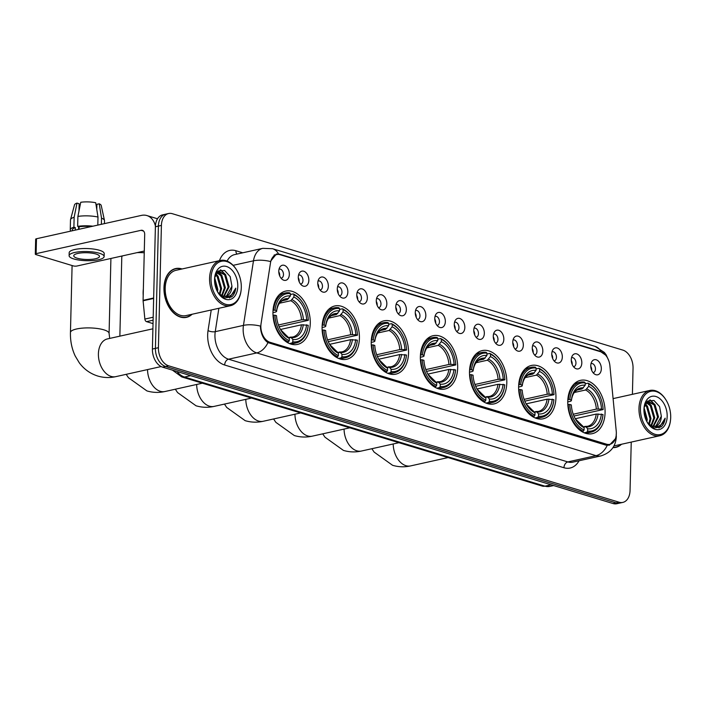 <?xml version="1.0" encoding="UTF-8"?>
<svg xmlns="http://www.w3.org/2000/svg" width="706" height="706" viewBox="0 0 706 706"><rect width="100%" height="100%" fill="white"/><g stroke="black" fill="none" stroke-linecap="round" stroke-linejoin="round"><path stroke-width="1.06" d="M408.536 353.141A27.305 18.127 77.5 0 0 383.949 320.842A27.305 18.127 77.5 0 0 371.232 341.845A27.305 18.127 77.5 0 0 395.81 374.154A27.305 18.127 77.5 0 0 408.536 353.141M555.94 397.778A27.305 18.127 77.5 0 0 531.353 365.47A27.305 18.127 77.5 0 0 518.628 386.482A27.305 18.127 77.5 0 0 543.214 418.782A27.305 18.127 77.5 0 0 555.94 397.778M506.802 382.899A27.305 18.127 77.5 0 0 482.224 350.591A27.305 18.127 77.5 0 0 469.499 371.603A27.305 18.127 77.5 0 0 494.085 403.903A27.305 18.127 77.5 0 0 506.802 382.899M457.673 368.02A27.305 18.127 77.5 0 0 433.087 335.712A27.305 18.127 77.5 0 0 420.361 356.724A27.305 18.127 77.5 0 0 444.948 389.032A27.305 18.127 77.5 0 0 457.673 368.02M359.407 338.271A27.305 18.127 77.5 0 0 334.82 305.963A27.305 18.127 77.5 0 0 322.095 326.975A27.305 18.127 77.5 0 0 346.681 359.275A27.305 18.127 77.5 0 0 359.407 338.271M310.269 323.392A27.305 18.127 77.5 0 0 285.683 291.084A27.305 18.127 77.5 0 0 272.957 312.096A27.305 18.127 77.5 0 0 297.544 344.404A27.305 18.127 77.5 0 0 310.269 323.392M605.077 412.648A27.305 18.127 77.5 0 0 580.491 380.349A27.305 18.127 77.5 0 0 567.765 401.352A27.305 18.127 77.5 0 0 592.352 433.66A27.305 18.127 77.5 0 0 605.077 412.648M571.269 359.742A7.731 5.127 -102.5 0 1 572.46 355.55A7.731 5.127 -102.5 0 1 578.408 354.791A7.731 5.127 -102.5 0 1 581.823 362.946A7.731 5.127 -102.5 0 1 575.293 368.32A7.731 5.127 -102.5 0 1 571.269 359.742M573.537 366.749A4.633 3.08 77.5 0 0 573.793 366.705A4.633 3.08 77.5 0 0 575.955 363.14A4.633 3.08 77.5 0 0 571.781 357.651A4.633 3.08 77.5 0 0 571.525 357.73M551.765 353.838A7.731 5.127 -102.5 0 1 552.957 349.646A7.731 5.127 -102.5 0 1 558.905 348.888A7.731 5.127 -102.5 0 1 562.329 357.042A7.731 5.127 -102.5 0 1 555.798 362.416A7.731 5.127 -102.5 0 1 551.765 353.838M554.033 360.845A4.633 3.08 77.5 0 0 554.289 360.801A4.633 3.08 77.5 0 0 556.452 357.236A4.633 3.08 77.5 0 0 552.277 351.747A4.633 3.08 77.5 0 0 552.03 351.826M532.271 347.934A7.731 5.127 -102.5 0 1 533.462 343.743A7.731 5.127 -102.5 0 1 539.41 342.984A7.731 5.127 -102.5 0 1 542.826 351.138A7.731 5.127 -102.5 0 1 536.295 356.512A7.731 5.127 -102.5 0 1 532.271 347.934M534.539 354.941A4.633 3.08 77.5 0 0 534.795 354.897A4.633 3.08 77.5 0 0 536.957 351.332A4.633 3.08 77.5 0 0 532.783 345.843A4.633 3.08 77.5 0 0 532.527 345.922M512.768 342.031A7.731 5.127 -102.5 0 1 513.959 337.839A7.731 5.127 -102.5 0 1 519.907 337.08A7.731 5.127 -102.5 0 1 523.331 345.234A7.731 5.127 -102.5 0 1 516.801 350.608A7.731 5.127 -102.5 0 1 512.768 342.031M515.036 349.038A4.633 3.08 77.5 0 0 515.292 348.993A4.633 3.08 77.5 0 0 517.454 345.428A4.633 3.08 77.5 0 0 513.28 339.939A4.633 3.08 77.5 0 0 513.033 340.018M493.273 336.127A7.731 5.127 -102.5 0 1 494.465 331.935A7.731 5.127 -102.5 0 1 500.413 331.176A7.731 5.127 -102.5 0 1 503.828 339.33A7.731 5.127 -102.5 0 1 497.298 344.704A7.731 5.127 -102.5 0 1 493.273 336.127M495.541 343.134A4.633 3.08 77.5 0 0 495.797 343.09A4.633 3.08 77.5 0 0 497.959 339.524A4.633 3.08 77.5 0 0 493.785 334.035A4.633 3.08 77.5 0 0 493.529 334.115M473.77 330.223A7.731 5.127 -102.5 0 1 474.962 326.031A7.731 5.127 -102.5 0 1 480.91 325.272A7.731 5.127 -102.5 0 1 484.334 333.426A7.731 5.127 -102.5 0 1 477.803 338.801A7.731 5.127 -102.5 0 1 473.77 330.223M476.038 337.23A4.633 3.08 77.5 0 0 476.294 337.186A4.633 3.08 77.5 0 0 478.456 333.62A4.633 3.08 77.5 0 0 474.282 328.131A4.633 3.08 77.5 0 0 474.035 328.211M454.276 324.319A7.731 5.127 -102.5 0 1 455.458 320.127A7.731 5.127 -102.5 0 1 461.415 319.368A7.731 5.127 -102.5 0 1 464.83 327.522A7.731 5.127 -102.5 0 1 458.3 332.897A7.731 5.127 -102.5 0 1 454.276 324.319M456.535 331.326A4.633 3.08 77.5 0 0 456.8 331.282A4.633 3.08 77.5 0 0 458.962 327.716A4.633 3.08 77.5 0 0 454.779 322.227A4.633 3.08 77.5 0 0 454.532 322.307M434.772 318.424A7.731 5.127 -102.5 0 1 435.964 314.223A7.731 5.127 -102.5 0 1 441.912 313.464A7.731 5.127 -102.5 0 1 445.336 321.618A7.731 5.127 -102.5 0 1 438.805 326.993A7.731 5.127 -102.5 0 1 434.772 318.424M437.04 325.422A4.633 3.08 77.5 0 0 437.296 325.378A4.633 3.08 77.5 0 0 439.459 321.812A4.633 3.08 77.5 0 0 435.284 316.332A4.633 3.08 77.5 0 0 435.037 316.403M415.278 312.52A7.731 5.127 -102.5 0 1 416.461 308.319A7.731 5.127 -102.5 0 1 422.417 307.56A7.731 5.127 -102.5 0 1 425.833 315.714A7.731 5.127 -102.5 0 1 419.302 321.089A7.731 5.127 -102.5 0 1 415.278 312.52M417.537 319.518A4.633 3.08 77.5 0 0 417.802 319.474A4.633 3.08 77.5 0 0 419.964 315.909A4.633 3.08 77.5 0 0 415.781 310.428A4.633 3.08 77.5 0 0 415.534 310.499M395.775 306.616A7.731 5.127 -102.5 0 1 396.966 302.415A7.731 5.127 -102.5 0 1 402.914 301.656A7.731 5.127 -102.5 0 1 406.338 309.81A7.731 5.127 -102.5 0 1 399.808 315.185A7.731 5.127 -102.5 0 1 395.775 306.616M398.043 313.614A4.633 3.08 77.5 0 0 398.299 313.57A4.633 3.08 77.5 0 0 400.461 310.005A4.633 3.08 77.5 0 0 396.287 304.524A4.633 3.08 77.5 0 0 396.04 304.595M376.28 300.712A7.731 5.127 -102.5 0 1 377.463 296.511A7.731 5.127 -102.5 0 1 383.42 295.752A7.731 5.127 -102.5 0 1 386.835 303.907A7.731 5.127 -102.5 0 1 380.305 309.281A7.731 5.127 -102.5 0 1 376.28 300.712M378.54 307.71A4.633 3.08 77.5 0 0 378.804 307.666A4.633 3.08 77.5 0 0 380.966 304.101A4.633 3.08 77.5 0 0 376.783 298.62A4.633 3.08 77.5 0 0 376.536 298.691M356.777 294.808A7.731 5.127 -102.5 0 1 357.968 290.607A7.731 5.127 -102.5 0 1 363.917 289.848A7.731 5.127 -102.5 0 1 367.341 298.003A7.731 5.127 -102.5 0 1 360.81 303.377A7.731 5.127 -102.5 0 1 356.777 294.808M359.045 301.806A4.633 3.08 77.5 0 0 359.301 301.762A4.633 3.08 77.5 0 0 361.463 298.197A4.633 3.08 77.5 0 0 357.289 292.716A4.633 3.08 77.5 0 0 357.042 292.787M337.283 288.904A7.731 5.127 -102.5 0 1 338.465 284.712A7.731 5.127 -102.5 0 1 344.422 283.944A7.731 5.127 -102.5 0 1 347.837 292.099A7.731 5.127 -102.5 0 1 341.307 297.482A7.731 5.127 -102.5 0 1 337.283 288.904M339.542 295.902A4.633 3.08 77.5 0 0 339.807 295.867A4.633 3.08 77.5 0 0 341.969 292.293A4.633 3.08 77.5 0 0 337.786 286.812A4.633 3.08 77.5 0 0 337.539 286.883M317.779 283A7.731 5.127 -102.5 0 1 318.971 278.808A7.731 5.127 -102.5 0 1 324.919 278.04A7.731 5.127 -102.5 0 1 328.334 286.195A7.731 5.127 -102.5 0 1 321.812 291.578A7.731 5.127 -102.5 0 1 317.779 283M320.047 289.998A4.633 3.08 77.5 0 0 320.303 289.963A4.633 3.08 77.5 0 0 322.465 286.389A4.633 3.08 77.5 0 0 318.291 280.909A4.633 3.08 77.5 0 0 318.044 280.979M298.285 277.096A7.731 5.127 -102.5 0 1 299.468 272.904A7.731 5.127 -102.5 0 1 305.424 272.137A7.731 5.127 -102.5 0 1 308.84 280.291A7.731 5.127 -102.5 0 1 302.309 285.674A7.731 5.127 -102.5 0 1 298.285 277.096M300.544 284.094A4.633 3.08 77.5 0 0 300.809 284.059A4.633 3.08 77.5 0 0 302.971 280.485A4.633 3.08 77.5 0 0 298.788 275.005A4.633 3.08 77.5 0 0 298.541 275.075M278.782 271.192A7.731 5.127 -102.5 0 1 279.973 267A7.731 5.127 -102.5 0 1 285.921 266.233A7.731 5.127 -102.5 0 1 289.336 274.387A7.731 5.127 -102.5 0 1 282.815 279.77A7.731 5.127 -102.5 0 1 278.782 271.192M281.05 278.19A4.633 3.08 77.5 0 0 281.306 278.155A4.633 3.08 77.5 0 0 283.468 274.581A4.633 3.08 77.5 0 0 279.294 269.101A4.633 3.08 77.5 0 0 279.046 269.171M590.763 365.646A7.731 5.127 -102.5 0 1 591.955 361.454A7.731 5.127 -102.5 0 1 597.903 360.695A7.731 5.127 -102.5 0 1 601.327 368.85A7.731 5.127 -102.5 0 1 594.796 374.224A7.731 5.127 -102.5 0 1 590.763 365.646M593.031 372.653A4.633 3.08 77.5 0 0 593.287 372.609A4.633 3.08 77.5 0 0 595.449 369.044A4.633 3.08 77.5 0 0 591.275 363.555A4.633 3.08 77.5 0 0 591.028 363.634M571.269 360.413A4.633 3.08 -102.5 0 1 572.187 363.978A4.633 3.08 -102.5 0 1 572.16 364.428M551.774 354.509A4.633 3.08 -102.5 0 1 552.692 358.074A4.633 3.08 -102.5 0 1 552.666 358.524M532.271 348.605A4.633 3.08 -102.5 0 1 533.189 352.17A4.633 3.08 -102.5 0 1 533.162 352.621M512.777 342.701A4.633 3.08 -102.5 0 1 513.694 346.267A4.633 3.08 -102.5 0 1 513.668 346.717M493.273 336.797A4.633 3.08 -102.5 0 1 494.191 340.363A4.633 3.08 -102.5 0 1 494.165 340.813M473.779 330.893A4.633 3.08 -102.5 0 1 474.697 334.459A4.633 3.08 -102.5 0 1 474.67 334.909M454.276 324.989A4.633 3.08 -102.5 0 1 455.193 328.555A4.633 3.08 -102.5 0 1 455.167 329.005M434.781 319.086A4.633 3.08 -102.5 0 1 435.699 322.651A4.633 3.08 -102.5 0 1 435.673 323.101M415.278 313.182A4.633 3.08 -102.5 0 1 416.196 316.747A4.633 3.08 -102.5 0 1 416.169 317.197M395.784 307.278A4.633 3.08 -102.5 0 1 396.701 310.843A4.633 3.08 -102.5 0 1 396.675 311.293M376.28 301.374A4.633 3.08 -102.5 0 1 377.198 304.939A4.633 3.08 -102.5 0 1 377.172 305.389M356.786 295.47A4.633 3.08 -102.5 0 1 357.704 299.035A4.633 3.08 -102.5 0 1 357.677 299.485M337.283 289.566A4.633 3.08 -102.5 0 1 338.2 293.131A4.633 3.08 -102.5 0 1 338.174 293.581M317.788 283.662A4.633 3.08 -102.5 0 1 318.706 287.227A4.633 3.08 -102.5 0 1 318.68 287.677M298.285 277.758A4.633 3.08 -102.5 0 1 299.203 281.323A4.633 3.08 -102.5 0 1 299.176 281.773M278.791 271.854A4.633 3.08 -102.5 0 1 279.708 275.419A4.633 3.08 -102.5 0 1 279.682 275.87M590.772 366.317A4.633 3.08 -102.5 0 1 591.69 369.882A4.633 3.08 -102.5 0 1 591.663 370.332M616.25 431.26A13.908 9.24 -102.5 0 1 616.329 433.634A13.908 9.24 -102.5 0 1 609.852 444.339A13.908 9.24 -102.5 0 1 606.498 444.18L270.027 342.304A13.908 9.24 -102.5 0 1 261.052 323.719L270.477 262.967A13.908 9.24 -102.5 0 1 276.752 254.557A13.908 9.24 -102.5 0 1 280.105 254.716L600.824 351.817A13.908 9.24 -102.5 0 1 609.905 365.743L616.25 431.26M182.042 268.977A24.992 16.591 77.5 0 0 175.609 268.562A24.992 16.591 77.5 0 0 163.96 287.783A24.992 16.591 77.5 0 0 186.463 317.347A24.992 16.591 77.5 0 0 192.111 314.241M174.973 268.968A24.992 16.591 77.5 0 0 174.126 269.004M615.411 438.761L609.366 445.186L605.757 445.089L267.945 342.622C263.806 339.718 261.317 334.873 260.496 328.087L260.426 326.084A18.038 6.848 -171.2 0 0 243.455 325.387L253.472 260.814A20.606 13.688 -102.5 0 1 262.782 248.344L234.569 254.619A20.606 13.688 77.5 0 0 227.094 261.114M632.408 394.327L633.044 368.214A15.461 10.263 77.5 0 0 622.851 350.105L172.335 213.697A15.461 10.263 77.5 0 0 168.61 213.521L162.592 214.862A15.461 10.263 77.5 0 0 155.391 226.75L152.408 349.046L155.417 348.376A15.461 10.263 77.5 0 0 165.61 366.485L616.126 502.893A15.461 10.263 77.5 0 0 619.842 503.069A15.461 10.263 77.5 0 1 616.126 502.893L165.61 366.485A15.461 10.263 77.5 0 1 155.417 348.376L158.4 226.088L155.417 348.376L158.418 347.705A15.461 10.263 77.5 0 0 168.619 365.814L619.136 502.222A15.461 10.263 77.5 0 0 622.851 502.398A15.461 10.263 77.5 0 0 630.052 490.502L631.235 442.088M165.601 214.192A15.461 10.263 77.5 0 0 158.4 226.088A15.461 10.263 77.5 0 1 165.601 214.192M233.112 265.341L253.472 260.814A18.038 6.848 -171.2 0 1 270.372 261.494L276.434 253.983L279.585 254.186L599.923 351.173L605.501 355.03M274.643 254.795L275.675 255.051M612.958 447.613A24.992 16.591 77.5 0 0 615.861 447.357A24.992 16.591 77.5 0 0 621.509 444.25M168.61 213.521A15.461 10.263 77.5 0 0 161.409 225.417L158.418 347.705M184.928 317.576A24.992 16.591 77.5 0 0 185.713 317.25M614.326 447.586A24.992 16.591 77.5 0 0 615.111 447.26M152.408 349.046A15.461 10.263 77.5 0 0 162.601 367.155L613.117 503.563A15.461 10.263 77.5 0 0 616.832 503.731L622.851 502.398M640.43 408.342A22.16 14.711 77.5 0 0 654.135 433.987A22.16 14.711 77.5 0 0 670.523 420.044A22.16 14.711 77.5 0 0 670.7 417.511A22.16 14.711 77.5 0 0 666.102 400.134A22.16 14.711 77.5 0 0 649.899 391.53A22.16 14.711 77.5 0 0 640.43 408.342M666.102 400.134L665.837 399.711A23.183 15.391 77.5 0 0 649.776 390.462A23.183 15.391 77.5 0 0 638.974 408.297A23.183 15.391 77.5 0 0 659.845 435.726A23.183 15.391 77.5 0 0 670.471 420.538L670.523 420.044M614.017 445.813A23.183 15.391 77.5 0 0 615.464 445.601L659.845 435.726M613.117 447.366A24.736 16.423 77.5 0 0 615.8 447.11A24.736 16.423 77.5 0 0 621.042 444.356M644.084 407.644L647.234 419.399L646.908 421.738M643.96 409.109L646.219 420.379M645.187 404.15L647.481 406.329L650.994 418.561L649.291 424.606M644.878 404.838L646.546 406.541L650.049 418.773L648.69 424.147M646.414 402.217L651.25 405.491L654.753 417.723L651.523 425.797M646.122 402.588L650.305 405.703L653.818 417.934L650.985 425.577M646.625 401.97L648.082 401.396L655.009 404.653L658.513 416.893L653.562 426.283M646.917 401.661L648.082 401.396M651.364 405.641L647.64 401.52L654.065 404.865L657.577 417.096L653.068 426.221M647.305 422.453L654.021 427.995L661.045 426.927C663.313 424.986 664.69 422.064 665.167 418.173C662.705 425.206 658.389 427.827 652.238 426.027A12.884 8.551 77.5 0 0 655.336 426.168A12.884 8.551 77.5 0 0 661.337 416.266L656.05 425.833L654.983 426.239M652.238 426.027L648.32 423.829M667.179 416.443A17.006 11.287 77.5 0 0 656.73 396.79A17.006 11.287 77.5 0 0 644.101 407.274A17.006 11.287 77.5 0 0 643.951 409.409A17.006 11.287 77.5 0 0 647.578 422.894A17.006 11.287 77.5 0 0 659.978 429.327A17.006 11.287 77.5 0 0 667.179 416.443M661.337 416.266L659.58 406.612L653.985 400.478L647.72 400.973L644.084 407.662M665.167 418.173L659.007 428.004M649.688 400.002L653.015 402.702M647.225 401.661L649.255 403.532M650.147 399.896L655.124 404.803M645.425 403.691L647.605 406.479M567.853 399.534L569.821 399.472A24.525 16.282 77.5 0 1 585.239 382.934L585.177 385.238A22.16 14.711 77.5 0 0 571.454 399.887A22.16 14.711 77.5 0 0 571.445 399.967L570.545 401.282L567.756 401.908M576.864 390.083L582.071 388.918L585.177 385.238M585.212 383.799L588.027 383.173L588.751 384.002A24.525 16.282 77.5 0 1 598.079 392.845A24.525 16.282 77.5 0 1 603.145 409.559L601.512 409.065A22.16 14.711 77.5 0 0 588.698 386.306L585.592 389.986L574.366 392.483M573.237 414.237L596.349 409.101L601.512 409.065M603.145 409.559L573.943 416.037M568.242 404.397A25.557 16.97 77.5 0 0 583.306 431.172L584.083 429.998A24.525 16.282 77.5 0 1 569.698 404.441L567.818 404.494M581.77 431.507L583.306 431.172M585.239 382.934L584.506 382.105A25.557 16.97 77.5 0 0 580.12 382.22A25.557 16.97 77.5 0 0 568.356 399.428M598.079 392.845L597.823 392.421A25.557 16.97 77.5 0 0 588.027 383.173M569.698 404.441L571.33 404.935A22.16 14.711 77.5 0 0 575.884 419.788A22.16 14.711 77.5 0 0 584.144 427.704L584.083 429.998M583.421 387.885A19.821 13.158 77.5 0 0 571.348 400.831L571.445 399.967L569.821 399.472M588.698 386.306L588.751 384.002M584.144 427.704L582.494 425.806L581.179 425.374M602.986 414.881A24.525 16.282 77.5 0 1 587.604 431.066L586.827 432.231A25.557 16.97 77.5 0 0 591.213 432.116A25.557 16.97 77.5 0 0 602.924 415.375L602.986 414.881A24.525 16.282 77.5 0 0 603.021 414.537L596.226 414.069L575.266 418.729M586.827 432.231L584.268 432.804M587.604 431.066L587.657 428.763A22.16 14.711 77.5 0 0 601.388 414.043M583.306 426.742L586.006 426.874L587.657 428.763M584.7 426.433L587.524 426.292A19.062 12.655 77.5 0 0 596.226 414.069M518.725 384.664L520.684 384.594A24.525 16.282 77.5 0 1 536.101 368.064L536.048 370.359A22.16 14.711 77.5 0 0 522.325 385.008A22.16 14.711 77.5 0 0 522.316 385.088L521.407 386.411L518.619 387.029M527.726 375.204L532.933 374.048L536.048 370.359M536.083 368.92L538.89 368.294L539.622 369.123A24.525 16.282 77.5 0 1 548.95 377.966A24.525 16.282 77.5 0 1 554.007 394.68L552.374 394.195A22.16 14.711 77.5 0 0 539.56 371.427L536.454 375.107L525.238 377.604M524.099 399.367L547.212 394.222L552.374 394.195M554.007 394.68L524.814 401.158M519.104 389.518A25.557 16.97 77.5 0 0 534.177 416.293L534.954 415.128A24.525 16.282 77.5 0 1 520.56 389.571L518.689 389.615M532.633 416.637L534.177 416.293M536.101 368.064L535.377 367.226A25.557 16.97 77.5 0 0 530.983 367.349A25.557 16.97 77.5 0 0 519.228 384.549M548.95 377.966L548.686 377.542A25.557 16.97 77.5 0 0 538.89 368.294M520.56 389.571L522.193 390.056A22.16 14.711 77.5 0 0 526.755 404.917A22.16 14.711 77.5 0 0 535.007 412.825L534.954 415.128M534.283 373.015A19.821 13.158 77.5 0 0 522.219 385.953L522.316 385.088L520.684 384.594M539.56 371.427L539.622 369.123M535.007 412.825L526.155 403.947M553.848 400.002A24.525 16.282 77.5 0 1 538.466 416.187L537.69 417.361A25.557 16.97 77.5 0 0 542.084 417.237A25.557 16.97 77.5 0 0 553.795 400.505L553.848 400.002A24.525 16.282 77.5 0 0 553.883 399.658L547.097 399.19L526.138 403.858M537.69 417.361L535.13 417.926M538.466 416.187L538.528 413.892A22.16 14.711 77.5 0 0 552.26 399.164M534.177 411.872L536.878 411.995L538.528 413.892M535.563 411.563L538.387 411.413A19.062 12.655 77.5 0 0 547.097 399.19M469.587 369.785L471.555 369.723A24.525 16.282 77.5 0 1 486.963 353.185L486.911 355.489A22.16 14.711 77.5 0 0 473.188 370.129A22.16 14.711 77.5 0 0 473.179 370.209L472.27 371.532L469.49 372.15M478.597 360.325L483.804 359.169L486.911 355.489M486.946 354.041L489.761 353.415L490.485 354.253A24.525 16.282 77.5 0 1 499.813 363.096A24.525 16.282 77.5 0 1 504.869 379.81L503.246 379.316A22.16 14.711 77.5 0 0 490.432 356.548L487.325 360.236L476.1 362.725M474.962 384.488L498.083 379.343L503.246 379.316M504.869 379.81L475.676 386.288M469.967 374.648A25.557 16.97 77.5 0 0 485.04 401.414L485.816 400.249A24.525 16.282 77.5 0 1 471.432 374.692L469.552 374.736M483.495 401.758L485.04 401.414M486.963 353.185L486.24 352.356A25.557 16.97 77.5 0 0 481.854 352.47A25.557 16.97 77.5 0 0 470.09 369.67M499.813 363.096L499.548 362.663A25.557 16.97 77.5 0 0 489.761 353.415M471.432 374.692L473.055 375.186A22.16 14.711 77.5 0 0 477.618 390.039A22.16 14.711 77.5 0 0 485.869 397.946L485.816 400.249M485.146 358.136A19.821 13.158 77.5 0 0 473.082 371.082L473.179 370.209L471.555 369.723M490.432 356.548L490.485 354.253M485.869 397.946L484.219 396.057L482.913 395.616M504.711 385.123A24.525 16.282 77.5 0 1 489.337 401.317L488.561 402.482A25.557 16.97 77.5 0 0 492.947 402.367A25.557 16.97 77.5 0 0 504.658 385.626L504.711 385.123A24.525 16.282 77.5 0 0 504.755 384.779L497.959 384.32L477 388.98M488.561 402.482L485.993 403.055M489.337 401.317L489.39 399.014A22.16 14.711 77.5 0 0 503.122 384.285M485.04 396.993L487.74 397.125L489.39 399.014M486.434 396.684L489.258 396.534A19.062 12.655 77.5 0 0 497.959 384.32M420.449 354.906L422.417 354.844A24.525 16.282 77.5 0 1 437.835 338.306L437.773 340.61A22.16 14.711 77.5 0 0 424.059 355.259A22.16 14.711 77.5 0 0 424.05 355.339L423.141 356.654L420.352 357.271M429.46 345.446L434.667 344.29L437.773 340.61M437.808 339.171L440.623 338.545L441.356 339.374A24.525 16.282 77.5 0 1 450.675 348.217A24.525 16.282 77.5 0 1 455.741 364.931L454.108 364.437A22.16 14.711 77.5 0 0 441.294 341.678L438.188 345.358L426.962 347.855M425.833 369.609L448.945 364.472L454.108 364.437M455.741 364.931L426.539 371.409M420.838 359.769A25.557 16.97 77.5 0 0 435.902 386.535L436.679 385.37A24.525 16.282 77.5 0 1 422.294 359.813L420.414 359.857M434.366 386.879L435.902 386.535M437.835 338.306L437.102 337.477A25.557 16.97 77.5 0 0 432.716 337.592A25.557 16.97 77.5 0 0 420.961 354.8M450.675 348.217L450.419 347.793A25.557 16.97 77.5 0 0 440.623 338.545M422.294 359.813L423.927 360.307A22.16 14.711 77.5 0 0 428.48 375.16A22.16 14.711 77.5 0 0 436.74 383.076L436.679 385.37M436.017 343.257A19.821 13.158 77.5 0 0 423.953 356.203L424.05 355.339L422.417 354.844M441.294 341.678L441.356 339.374M436.74 383.076L435.09 381.178L433.775 380.737M455.582 370.253A24.525 16.282 77.5 0 1 440.2 386.438L439.423 387.603A25.557 16.97 77.5 0 0 443.818 387.488A25.557 16.97 77.5 0 0 455.52 370.747L455.582 370.253A24.525 16.282 77.5 0 0 455.617 369.9L448.822 369.441L427.862 374.101M439.423 387.603L436.864 388.176M440.2 386.438L440.262 384.135A22.16 14.711 77.5 0 0 453.984 369.406M435.902 382.114L438.611 382.246L440.262 384.135M437.296 381.805L440.12 381.655A19.062 12.655 77.5 0 0 448.822 369.441M371.321 340.027L373.28 339.965A24.525 16.282 77.5 0 1 388.697 323.427L388.644 325.731A22.16 14.711 77.5 0 0 374.921 340.38A22.16 14.711 77.5 0 0 374.912 340.46L374.003 341.783L371.224 342.401M380.322 330.576L385.529 329.411L388.644 325.731M388.679 324.292L391.486 323.666L392.218 324.495A24.525 16.282 77.5 0 1 401.546 333.338A24.525 16.282 77.5 0 1 406.603 350.052L404.979 349.558A22.16 14.711 77.5 0 0 392.165 326.799L389.05 330.479L377.834 332.976M376.695 354.739L399.808 349.594L404.979 349.558M406.603 350.052L377.41 356.53M371.7 344.89A25.557 16.97 77.5 0 0 386.773 371.665L387.55 370.5A24.525 16.282 77.5 0 1 373.165 344.934L371.285 344.987M385.229 372.009L386.773 371.665M388.697 323.427L387.973 322.598A25.557 16.97 77.5 0 0 383.579 322.713A25.557 16.97 77.5 0 0 371.824 339.921M401.546 333.338L401.282 332.914A25.557 16.97 77.5 0 0 391.486 323.666M373.165 344.934L374.789 345.428A22.16 14.711 77.5 0 0 379.351 360.281A22.16 14.711 77.5 0 0 387.603 368.197L387.55 370.5M386.879 328.387A19.821 13.158 77.5 0 0 374.815 341.325L374.912 340.46L373.28 339.965M392.165 326.799L392.218 324.495M387.603 368.197L378.751 359.319M406.444 355.374A24.525 16.282 77.5 0 1 391.071 371.559L390.294 372.733A25.557 16.97 77.5 0 0 394.68 372.609A25.557 16.97 77.5 0 0 406.391 355.868L406.444 355.374A24.525 16.282 77.5 0 0 406.479 355.03L399.693 354.562L378.734 359.23M390.294 372.733L387.726 373.297M391.071 371.559L391.124 369.264A22.16 14.711 77.5 0 0 404.856 354.536M386.773 367.235L389.474 367.367L391.124 369.264M388.159 366.926L390.983 366.785A19.062 12.655 77.5 0 0 399.693 354.562M144.245 252.757A19.318 5.057 -178.6 0 0 137.114 252.633M122.509 255.881A19.318 5.057 -178.6 0 0 121.785 257.205L119.861 336.153M322.183 325.157L324.151 325.087A24.525 16.282 77.5 0 1 339.56 308.557L339.507 310.852A22.16 14.711 77.5 0 0 325.784 325.501A22.16 14.711 77.5 0 0 325.775 325.581L324.866 326.904L322.086 327.522M331.193 315.697L336.4 314.541L339.507 310.852M339.542 309.413L342.357 308.787L343.081 309.616A24.525 16.282 77.5 0 1 352.409 318.468A24.525 16.282 77.5 0 1 357.474 335.182L355.842 334.688A22.16 14.711 77.5 0 0 343.028 311.92L339.921 315.6L328.696 318.097M327.566 339.86L350.679 334.715L355.842 334.688M357.474 335.182L328.272 341.651M322.563 330.011A25.557 16.97 77.5 0 0 337.636 356.786L338.412 355.621A24.525 16.282 77.5 0 1 324.028 330.064L322.148 330.108M336.1 357.13L337.636 356.786M339.56 308.557L338.836 307.719A25.557 16.97 77.5 0 0 334.45 307.842A25.557 16.97 77.5 0 0 322.686 325.042M352.409 318.468L352.144 318.035A25.557 16.97 77.5 0 0 342.357 308.787M324.028 330.064L325.66 330.558A22.16 14.711 77.5 0 0 330.214 345.41A22.16 14.711 77.5 0 0 338.474 353.318L338.412 355.621M337.75 313.508A19.821 13.158 77.5 0 0 325.678 326.446L325.775 325.581L324.151 325.087M343.028 311.92L343.081 309.616M338.474 353.318L336.824 351.429L335.509 350.988M357.315 340.495A24.525 16.282 77.5 0 1 341.933 356.689L341.157 357.854A25.557 16.97 77.5 0 0 345.543 357.73A25.557 16.97 77.5 0 0 357.254 340.998L357.315 340.495A24.525 16.282 77.5 0 0 357.351 340.151L350.555 339.692L329.596 344.351M341.157 357.854L338.589 358.419M341.933 356.689L341.986 354.386A22.16 14.711 77.5 0 0 355.718 339.657M337.636 352.365L340.336 352.488L341.986 354.386M339.03 352.056L341.854 351.906A19.062 12.655 77.5 0 0 350.555 339.692M273.045 310.278L275.013 310.216A24.525 16.282 77.5 0 1 290.431 293.678L290.369 295.982A22.16 14.711 77.5 0 0 276.655 310.631A22.16 14.711 77.5 0 0 276.646 310.711L275.737 312.026L272.948 312.643M282.056 300.818L287.263 299.662L290.369 295.982M290.404 294.534L293.219 293.908L293.952 294.746A24.525 16.282 77.5 0 1 303.28 303.589A24.525 16.282 77.5 0 1 308.337 320.303L306.704 319.809A22.16 14.711 77.5 0 0 293.89 297.041L290.784 300.73L279.567 303.218M278.429 324.981L301.541 319.836L306.704 319.809M308.337 320.303L279.135 326.781M273.434 315.141A25.557 16.97 77.5 0 0 288.498 341.907L289.284 340.742A24.525 16.282 77.5 0 1 274.89 315.185L273.01 315.229M286.963 342.251L288.498 341.907M290.431 293.678L289.698 292.849A25.557 16.97 77.5 0 0 285.312 292.964A25.557 16.97 77.5 0 0 273.557 310.163M303.28 303.589L303.015 303.156A25.557 16.97 77.5 0 0 293.219 293.908M274.89 315.185L276.523 315.679A22.16 14.711 77.5 0 0 281.076 330.532A22.16 14.711 77.5 0 0 289.336 338.439L289.284 340.742M288.613 298.629A19.821 13.158 77.5 0 0 276.549 311.575L276.646 310.711L275.013 310.216M293.89 297.041L293.952 294.746M289.336 338.439L280.485 329.561M308.178 325.625A24.525 16.282 77.5 0 1 292.796 341.81L292.019 342.975A25.557 16.97 77.5 0 0 296.414 342.86A25.557 16.97 77.5 0 0 308.125 326.119L308.178 325.625A24.525 16.282 77.5 0 0 308.213 325.272L301.418 324.813L280.459 329.473M292.019 342.975L289.46 343.548M292.796 341.81L292.858 339.507A22.16 14.711 77.5 0 0 306.589 324.778M288.498 337.486L291.207 337.618L292.858 339.507M289.892 337.177L292.716 337.027A19.062 12.655 77.5 0 0 301.418 324.813M153.105 320.189L146.548 321.645L153.025 323.613M155.417 226.088A20.606 14.438 -73.2 0 0 146.901 215.559A20.606 14.438 -73.2 0 0 141.421 215.401L36.483 238.743L36.112 253.657L141.05 230.315A5.154 3.609 106.8 0 1 142.427 230.35A5.154 3.609 106.8 0 1 144.695 234.445L143.08 300.35L153.652 297.994M36.112 253.657A2.577 0.671 -178.6 0 0 35.3 254.125L35.662 239.21A2.577 0.671 1.4 0 1 36.483 238.743M35.3 254.125A2.577 0.671 -178.6 0 0 35.997 254.61L73.3 265.906A2.577 0.671 -178.6 0 0 76.945 266.021L144.289 251.036M146.548 321.645A2.577 1.712 -102.5 0 1 144.862 319.068L143.097 300.791A2.577 1.712 -102.5 0 1 143.08 300.35M77.219 258.202A12.884 3.371 -178.6 0 0 91.312 259.358A12.884 3.371 -178.6 0 0 99.502 256.419A12.884 3.371 -178.6 0 0 96.025 254.019A12.884 3.371 -178.6 0 0 81.931 252.863A12.884 3.371 -178.6 0 0 73.742 255.793A12.884 3.371 -178.6 0 0 77.219 258.202M96.537 207.926L96.554 207.043A10.308 2.7 -178.6 0 0 96.837 206.929M101.373 224.305L101.523 218.119L99.219 203.796L96.907 204.316L96.775 209.435M91.189 226.573A14.941 3.909 -178.6 0 0 79.081 226.794L77.651 226.361L77.898 216.424L80.758 202.269A13.396 3.512 -178.6 0 1 95.698 202.737L98.002 217.051L97.807 225.099M79.019 229.282L79.081 226.794M78.984 211.023L79.16 203.76L76.998 203.099L74.139 217.254L73.892 227.2L75.321 227.632L75.26 230.112M75.321 227.632A14.941 3.909 -178.6 0 0 72.312 229.891L72.294 230.774M104.135 256.534L104.206 253.551A17.518 4.589 -178.6 0 0 99.484 250.286A17.518 4.589 -178.6 0 0 80.316 248.706A17.518 4.589 -178.6 0 0 69.179 252.695L69.109 255.678A17.518 4.589 -178.6 0 0 73.83 258.952A17.518 4.589 -178.6 0 0 92.998 260.532A17.518 4.589 -178.6 0 0 104.135 256.534A17.518 4.589 -178.6 0 0 99.405 253.26A17.518 4.589 -178.6 0 0 80.237 251.689A17.518 4.589 -178.6 0 0 69.109 255.678M92.918 226.185A17.006 4.457 -178.6 0 0 77.651 226.361M73.892 227.2A17.006 4.457 -178.6 0 0 70.256 229.847A17.006 4.457 -178.6 0 0 70.882 231.091M104.426 223.625L104.497 220.731A17.006 4.457 -178.6 0 0 104.47 220.448A17.006 4.457 -178.6 0 0 101.523 218.119M98.002 217.051A17.006 4.457 -178.6 0 0 77.898 216.424M74.139 217.254A17.006 4.457 -178.6 0 0 70.538 219.619A17.006 4.457 -178.6 0 0 70.494 219.901L70.256 229.847M104.47 220.448L101.232 205.508A13.396 3.512 -178.6 0 0 99.219 203.796M76.998 203.099A13.396 3.512 -178.6 0 0 74.501 204.855L70.538 219.619M78.534 229.388L78.604 226.652M211.032 278.332A22.16 14.711 77.5 0 0 224.737 303.977A22.16 14.711 77.5 0 0 241.134 290.034A22.16 14.711 77.5 0 0 241.302 287.501A22.16 14.711 77.5 0 0 236.704 270.124A22.16 14.711 77.5 0 0 220.501 261.52A22.16 14.711 77.5 0 0 211.032 278.332M236.704 270.124L236.439 269.701A23.183 15.391 77.5 0 0 220.378 260.452A23.183 15.391 77.5 0 0 209.576 278.288A23.183 15.391 77.5 0 0 230.447 305.716A23.183 15.391 77.5 0 0 241.073 290.528L241.134 290.034M220.378 260.452L175.997 270.319A23.183 15.391 77.5 0 0 165.195 288.163A23.183 15.391 77.5 0 0 186.066 315.591L230.447 305.716M181.574 269.083A24.736 16.423 77.5 0 0 175.662 268.81A24.736 16.423 77.5 0 0 164.136 287.836A24.736 16.423 77.5 0 0 186.402 317.1A24.736 16.423 77.5 0 0 191.644 314.346M143.362 288.904A25.76 17.103 77.5 0 0 143.124 292.143A25.76 17.103 77.5 0 0 143.203 295.479M217.907 292.443L224.623 297.985L231.647 296.917C233.915 294.976 235.292 292.055 235.769 288.163C233.307 295.196 228.991 297.817 222.84 296.017A12.884 8.551 77.5 0 0 225.938 296.167A12.884 8.551 77.5 0 0 231.939 286.257L230.182 276.602L224.587 270.469L218.322 270.963L214.686 277.652L217.836 289.389L217.51 291.728M214.562 279.099L216.821 290.369M215.789 274.14L218.083 276.32L221.596 288.551L219.893 294.596M215.48 274.828L217.148 276.531L220.651 288.763L219.292 294.137M217.016 272.207L221.852 275.481L225.355 287.713L222.125 295.788M216.724 272.578L220.907 275.693L224.42 287.924L221.587 295.567M217.227 271.96L218.684 271.386L225.611 274.643L229.115 286.883L224.164 296.273M217.519 271.651L218.684 271.386M217.916 271.28L224.667 274.855L228.179 287.086L223.678 296.211M222.84 296.017L218.922 293.82M231.939 286.257L226.652 295.823L225.585 296.229M237.781 286.433A17.006 11.287 77.5 0 0 227.332 266.78A17.006 11.287 77.5 0 0 214.703 277.264A17.006 11.287 77.5 0 0 214.553 279.399A17.006 11.287 77.5 0 0 218.18 292.893A17.006 11.287 77.5 0 0 230.58 299.318A17.006 11.287 77.5 0 0 237.781 286.433M235.769 288.163L229.609 297.994M220.29 270.001L223.617 272.692M217.827 271.66L219.857 273.522M220.749 269.886L225.726 274.793M218.242 271.51L221.966 275.631M216.027 273.681L218.207 276.47M270.027 342.304L268.13 342.728M606.498 444.18L604.345 444.665M579.052 460.771A25.76 17.103 -102.5 0 1 563.953 467.734L224.658 365.011A5.154 3.609 106.8 0 1 228.541 359.204L567.836 461.927A20.606 13.688 77.5 0 0 572.795 462.165L601.009 455.891A20.606 13.688 -102.5 0 1 596.04 455.652A18.038 12.629 -73.2 0 0 607.239 445.354M224.658 365.011A25.76 17.103 -102.5 0 1 207.67 334.82A25.76 17.103 -102.5 0 1 208.041 330.584L211.235 309.987M214.951 335.05A20.606 13.688 77.5 0 0 228.541 359.204L256.746 352.921A20.606 13.688 -102.5 0 1 243.155 328.775A20.606 13.688 -102.5 0 1 243.455 325.387L215.251 331.661A20.606 13.688 77.5 0 0 214.951 335.05M267.945 342.622A18.038 12.629 106.8 0 1 256.746 352.921L596.04 455.652L567.836 461.927A5.154 3.609 106.8 0 0 563.953 467.734M278.526 253.931A18.038 12.629 -73.2 0 0 272.542 248.715L262.782 248.344M272.542 248.715L595.079 346.372A18.038 12.629 106.8 0 1 601.062 351.588M219.434 260.664A25.76 17.103 -102.5 0 1 235.892 250.718L242.758 252.801M168.619 365.814L162.601 367.155M619.136 502.222L613.117 503.563M161.409 225.417L155.391 226.75M218.869 308.293L215.251 331.661A5.154 1.959 8.8 0 1 208.041 330.584M236.995 254.081A5.154 3.609 106.8 0 1 235.892 250.718M279.585 254.186L278.517 254.425M599.923 351.173L599.217 351.332M176.959 371.506A20.606 13.688 77.5 0 0 184.548 377.039L544.961 486.16A20.606 13.688 77.5 0 0 549.921 486.39L542.217 486.081L181.804 376.96A10.308 7.219 106.8 0 0 184.548 377.039L190.708 375.663M551.121 484.793L544.961 486.16A10.308 7.219 106.8 0 1 542.217 486.081M448.063 457.576L410.61 465.907A19.318 12.832 -102.5 0 1 405.959 465.686A19.318 12.832 -102.5 0 1 393.207 443.968M582.071 388.918A19.062 12.655 77.5 0 0 579.247 389.068C574.649 390.639 572.019 394.557 571.348 400.831M596.349 409.101A19.062 12.655 77.5 0 0 585.592 389.986M575.584 419.285A19.821 13.158 77.5 0 0 582.494 425.806M598.203 408.959A19.821 13.158 77.5 0 0 586.942 388.953M586.006 426.874A19.821 13.158 77.5 0 0 598.079 413.928M398.934 442.697L361.472 451.028A19.318 12.832 -102.5 0 1 356.821 450.807A19.318 12.832 -102.5 0 1 344.069 429.089M532.933 374.048A19.062 12.655 77.5 0 0 530.109 374.189C525.511 375.76 522.881 379.687 522.219 385.961M547.212 394.222A19.062 12.655 77.5 0 0 536.454 375.107M526.447 404.414A19.821 13.158 77.5 0 0 533.357 410.936M549.065 394.08A19.821 13.158 77.5 0 0 537.804 374.083M536.878 411.995A19.821 13.158 77.5 0 0 548.941 399.058M349.797 427.818L312.334 436.149A19.318 12.832 -102.5 0 1 307.684 435.937A19.318 12.832 -102.5 0 1 294.94 414.219M483.804 359.169A19.062 12.655 77.5 0 0 480.98 359.319C476.373 360.881 473.744 364.808 473.082 371.082M498.083 379.343A19.062 12.655 77.5 0 0 487.325 360.236M477.318 389.535A19.821 13.158 77.5 0 0 484.219 396.057M499.927 379.21A19.821 13.158 77.5 0 0 488.667 359.204M487.74 397.125A19.821 13.158 77.5 0 0 499.804 384.179M300.668 412.939L263.206 421.279A19.318 12.832 -102.5 0 1 258.555 421.058A19.318 12.832 -102.5 0 1 245.803 399.34M434.667 344.29A19.062 12.655 77.5 0 0 431.843 344.44C427.245 346.011 424.615 349.929 423.944 356.203M448.945 364.472A19.062 12.655 77.5 0 0 438.188 345.358M428.18 374.657A19.821 13.158 77.5 0 0 435.09 381.178M450.799 364.331A19.821 13.158 77.5 0 0 439.538 344.325M438.611 382.246A19.821 13.158 77.5 0 0 450.675 369.3M251.53 398.069L214.068 406.4A19.318 12.832 -102.5 0 1 209.417 406.179A19.318 12.832 -102.5 0 1 196.665 384.461M385.529 329.411A19.062 12.655 77.5 0 0 382.705 329.561C378.107 331.132 375.477 335.05 374.815 341.325M399.808 349.594A19.062 12.655 77.5 0 0 389.05 330.479M379.043 359.778A19.821 13.158 77.5 0 0 385.953 366.299M401.661 349.452A19.821 13.158 77.5 0 0 390.4 329.446M389.474 367.367A19.821 13.158 77.5 0 0 401.537 354.43M202.393 383.19L164.939 391.521A19.318 12.832 -102.5 0 1 160.28 391.3A19.318 12.832 -102.5 0 1 147.536 369.591M336.4 314.541A19.062 12.655 77.5 0 0 333.576 314.682C328.978 316.253 326.34 320.18 325.678 326.454M350.679 334.715A19.062 12.655 77.5 0 0 339.921 315.6M329.914 344.907A19.821 13.158 77.5 0 0 336.824 351.429M352.523 334.582A19.821 13.158 77.5 0 0 341.263 314.576M340.336 352.488A19.821 13.158 77.5 0 0 352.409 339.551M161.127 366.564L115.802 376.642A19.318 12.832 -102.5 0 1 111.151 376.43A19.318 12.832 -102.5 0 1 98.408 353.785A19.318 12.832 -102.5 0 1 107.409 338.924L152.902 328.802M115.802 376.642C109.712 377.992 103.703 377.798 97.772 376.042C90.244 373.659 84.085 369.256 79.301 362.822L75.215 356.018C71.818 348.79 70.238 340.954 70.45 332.508A19.318 5.057 1.4 0 1 82.726 328.105A19.318 5.057 1.4 0 1 103.87 329.843A19.318 5.057 1.4 0 1 109.086 333.453L109.704 338.412M287.263 299.662A19.062 12.655 77.5 0 0 284.439 299.812C279.841 301.383 277.211 305.301 276.549 311.575M301.541 319.836A19.062 12.655 77.5 0 0 290.784 300.73M280.776 330.029A19.821 13.158 77.5 0 0 287.686 336.55M303.395 319.703A19.821 13.158 77.5 0 0 292.134 299.697M291.207 337.618A19.821 13.158 77.5 0 0 303.271 324.672M141.05 230.315L143.583 231.083M153.643 298.444L143.097 300.791M144.862 319.068L153.184 317.223M276.752 254.557L274.016 255.166M609.852 444.339L606.083 445.177M601.009 455.891C610.646 452.82 615.756 446.439 616.32 436.74L616.223 434.128M595.079 346.372L604.38 352.453L606.145 354.809L608.81 360.801M549.921 486.39L553.663 485.56M172.476 370.147L181.804 376.96M613.479 447.622L615.8 447.11M613.09 398.616L649.776 390.462M410.61 465.907C404.52 467.257 398.511 467.054 392.58 465.298L374.109 452.078L371.868 448.716M574.631 383.446L580.12 382.22M575.293 418.817L582.053 425.471M585.733 433.334L591.213 432.116M361.472 451.028C355.383 452.378 349.373 452.175 343.451 450.419L324.972 437.199L322.73 433.837M525.502 368.567L530.983 367.349M536.595 418.464L542.084 417.237M312.334 436.149C306.254 437.499 300.244 437.296 294.314 435.549L275.843 422.329L273.593 418.967M476.365 353.688L481.854 352.47M477.018 389.068L483.786 395.713M487.467 403.585L492.947 402.367M263.206 421.279C257.116 422.629 251.107 422.426 245.176 420.67L226.705 407.45L224.464 404.088M427.227 338.809L432.716 337.592M427.889 374.189L434.649 380.834M438.329 388.706L443.818 387.488M214.068 406.4C207.979 407.75 201.978 407.547 196.047 405.791L177.568 392.571L175.326 389.209M378.098 323.939L383.579 322.713M389.191 373.827L394.68 372.609M164.939 391.521C158.85 392.871 152.84 392.668 146.91 390.912L128.439 377.701L126.197 374.33M328.961 309.06L334.45 307.842M329.623 344.44L336.383 351.085M340.063 358.957L345.543 357.73M70.45 332.508L72.091 265.535M279.832 294.181L285.312 292.964M290.925 344.078L296.414 342.86M109.086 333.453L110.913 258.458M146.901 215.559L157.517 218.772M184.081 317.612L186.402 317.1M173.341 269.33L175.662 268.81"/></g></svg>

